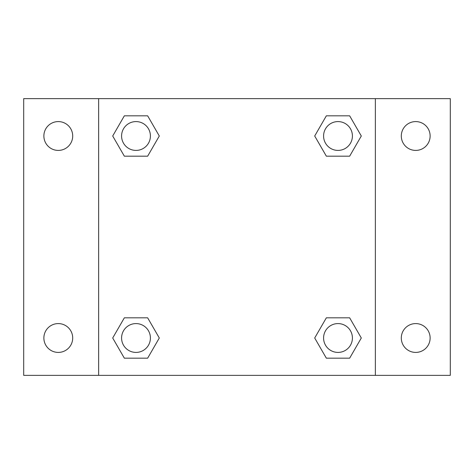 <?xml version="1.0" encoding="UTF-8"?>
<svg xmlns="http://www.w3.org/2000/svg" width="474" height="474" viewBox="0 0 474 474"><rect width="100%" height="100%" fill="white"/><g stroke="black" fill="none" stroke-linecap="round" stroke-linejoin="round"><path stroke-width="0.71" d="M23.7 98.645L450.3 98.645L450.3 375.355L23.7 375.355L23.7 98.645M415.71 121.587A14.41 14.41 0 0 1 430.125 136.002A14.41 14.41 0 0 1 415.71 150.412A14.41 14.41 0 0 1 401.3 136.002A14.41 14.41 0 0 1 415.71 121.587M415.71 323.588A14.41 14.41 0 0 1 430.125 337.998A14.41 14.41 0 0 1 415.71 352.413A14.41 14.41 0 0 1 401.3 337.998A14.41 14.41 0 0 1 415.71 323.588M58.29 323.588A14.41 14.41 0 0 1 72.7 337.998A14.41 14.41 0 0 1 58.29 352.413A14.41 14.41 0 0 1 43.875 337.998A14.41 14.41 0 0 1 58.29 323.588M58.29 121.587A14.41 14.41 0 0 1 72.7 136.002A14.41 14.41 0 0 1 58.29 150.412A14.41 14.41 0 0 1 43.875 136.002A14.41 14.41 0 0 1 58.29 121.587M124.348 317.823L147.651 317.823L159.3 337.998L147.651 358.178L124.348 358.178L112.699 337.998L124.348 317.823L147.651 317.823L124.348 317.823M326.349 115.822L349.652 115.822L361.301 136.002L349.652 156.177L326.349 156.177L314.7 136.002L326.349 115.822L349.652 115.822L326.349 115.822M98.645 375.355L98.645 98.645M375.355 98.645L375.355 375.355M124.348 115.822L147.651 115.822L159.3 136.002L147.651 156.177L124.348 156.177L112.699 136.002L124.348 115.822L147.651 115.822L124.348 115.822M326.349 317.823L349.652 317.823L361.301 337.998L349.652 358.178L326.349 358.178L314.7 337.998L326.349 317.823L349.652 317.823L326.349 317.823M349.652 358.178L326.349 358.178L349.652 358.178M352.413 337.998A14.41 14.41 0 0 0 330.793 325.519A14.41 14.41 0 0 0 330.793 350.482A14.41 14.41 0 0 0 352.413 337.998M147.651 358.178L124.348 358.178L147.651 358.178M150.412 337.998A14.41 14.41 0 0 0 128.792 325.519A14.41 14.41 0 0 0 128.792 350.482A14.41 14.41 0 0 0 150.412 337.998M349.652 156.177L326.349 156.177L349.652 156.177M352.413 136.002A14.41 14.41 0 0 0 330.793 123.518A14.41 14.41 0 0 0 330.793 148.481A14.41 14.41 0 0 0 352.413 136.002M147.651 156.177L124.348 156.177L147.651 156.177M150.412 136.002A14.41 14.41 0 0 0 128.792 123.518A14.41 14.41 0 0 0 128.792 148.481A14.41 14.41 0 0 0 150.412 136.002"/></g></svg>
